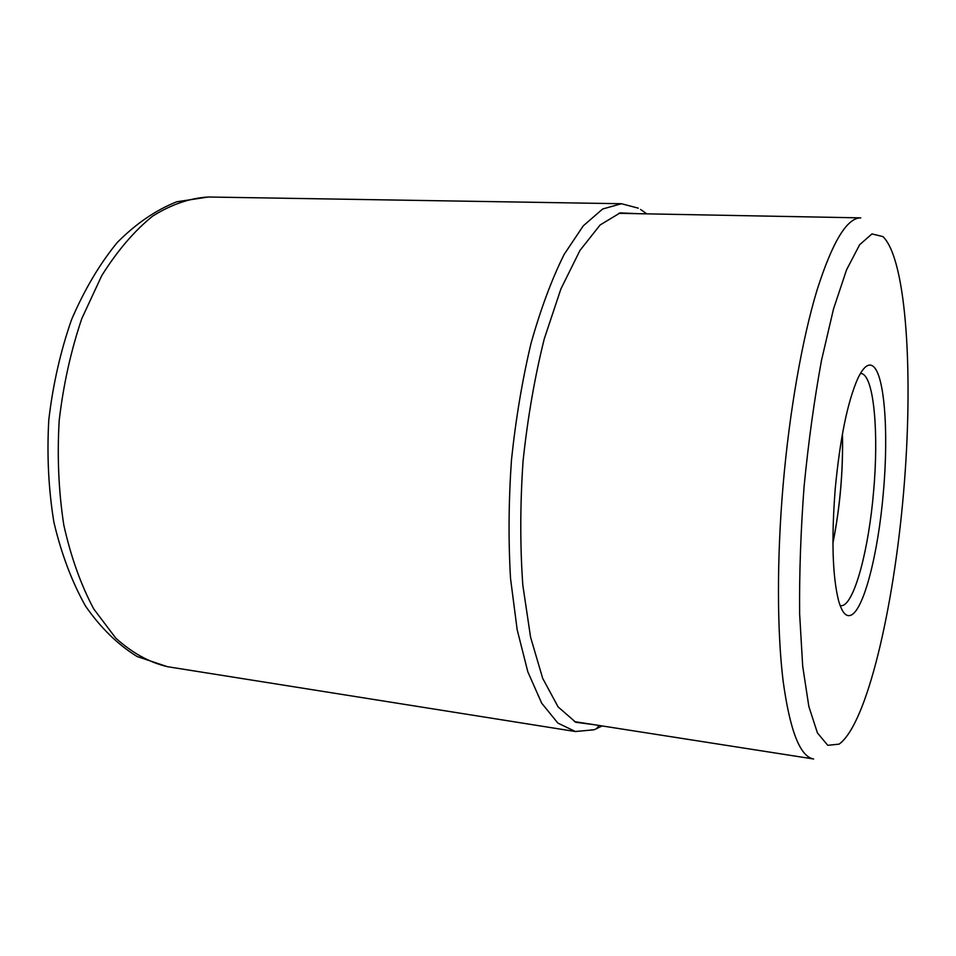<?xml version="1.0" encoding="UTF-8"?>
<svg xmlns="http://www.w3.org/2000/svg" width="956" height="956" viewBox="0 0 956 956"><rect width="100%" height="100%" fill="white"/><g stroke="black" fill="none" stroke-linecap="round" stroke-linejoin="round"><path stroke-width="1.43" d="M883.392 492.053C878.289 553.536 863.423 612.007 850.243 615.425C845.618 616.763 841.722 611.78 838.532 600.476C832.461 576.002 831.362 538.754 835.233 488.731C840.049 438.386 847.602 401.58 857.89 378.313C862.921 367.869 867.57 363.603 871.848 365.539C884.3 370.713 888.925 430.594 883.392 492.053M842.415 434C843.204 470.663 840.037 506.979 832.927 542.948M832.927 543.223C840.085 507.074 843.264 470.579 842.463 433.737M860.699 373.426L862.252 373.796C874.154 378.253 878.791 433.869 873.617 491.229C868.861 548.613 854.724 602.878 842.212 605.638L840.193 605.734M591.477 729.834C594.919 730.157 597.357 728.687 598.779 725.413M638.955 213.702L620.133 212.889L600.129 224.959L579.969 250.424L560.909 288.915L544.263 338.878C534.739 377.058 527.676 417.784 523.063 461.055C520.112 504.481 520.028 545.816 522.812 585.072L530.568 637.15L542.685 678.354L558.125 706.938L575.739 722.27L594.417 724.732M621.4 203.724L602.674 208.994L583.291 225.807L564.195 254.332C551.887 278.949 540.845 308.573 531.058 343.192C522.311 380.046 515.774 419.003 511.46 460.051C508.616 501.219 508.305 540.714 510.54 578.535L517.16 629.681L527.82 671.793L541.694 703.186L557.874 723.095L575.404 731.519L167.372 666.679C149.351 662.412 132.167 652.912 115.807 638.178L93.772 609.008C80.913 584.929 70.923 556.942 63.801 525.047C58.639 491.527 57.097 456.717 59.176 420.628C63.371 384.73 70.911 350.721 81.798 318.587L101.742 275.663C117.313 250.807 134.258 230.97 152.59 216.164C171.244 204.488 189.814 198.095 208.3 197.008L621.4 203.724L638.285 208.157M804.08 486.592C808.465 441.827 814.285 399.704 821.527 360.245L833.536 308.908L846.538 269.879L859.611 244.76L871.968 233.909L882.986 236.622C907.005 260.187 913.578 377.596 903.504 493.332L903.492 493.427C893.537 609.187 866.877 724.11 839.129 744.127L827.777 745.322L817.44 732.953L808.836 706.436L802.693 666.165L799.634 613.883C799.252 573.947 800.722 531.56 804.068 486.724L804.08 486.592M618.711 213.319L860.782 217.872C847.028 217.729 832.449 241.796 817.045 290.074C802.371 338.496 789.584 410.435 783.131 484.835L783.119 484.967C776.774 558.973 777.037 631.366 783.131 681.114C789.967 730.814 800.124 756.77 813.628 758.992L574.425 721.613M595.982 728.926L602.113 725.939M646.746 213.845L640.532 209.424M593.509 729.846L575.404 731.519M167.372 666.679L137.174 656.545C117.911 644.714 100.703 627.889 85.514 606.068C71.855 581.69 61.315 553.727 53.895 522.203C48.505 489.185 46.808 455.032 48.804 419.732C52.938 384.611 60.527 351.27 71.545 319.686C84.307 289.919 99.52 264.203 117.194 242.549C135.919 223.692 155.792 210.093 176.8 201.776L208.3 197.008"/></g></svg>

